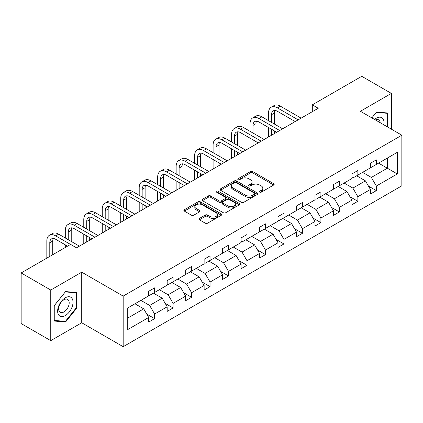 <?xml version="1.0" encoding="UTF-8"?>
<svg xmlns="http://www.w3.org/2000/svg" width="423" height="423" viewBox="0 0 423 423"><rect width="100%" height="100%" fill="white"/><g stroke="black" fill="none" stroke-linecap="round" stroke-linejoin="round"><path stroke-width="0.63" d="M259.706 192.153A1.153 0.666 0 0 0 261.335 192.153L273.686 185.02A1.644 0.952 0 0 0 274.167 184.349A1.644 0.952 0 0 0 273.686 183.677L252.758 171.595A1.644 0.952 0 0 0 250.437 171.595L238.086 178.728A1.153 0.666 0 0 0 237.747 179.199A1.153 0.666 0 0 0 238.086 179.669A1.153 0.666 0 0 0 239.709 179.669L241.311 178.744A5.261 3.035 0 0 1 248.75 178.744L250.495 179.754A5.261 3.035 0 0 1 252.034 181.901A5.261 3.035 0 0 1 250.495 184.047L248.893 184.973A1.153 0.666 0 0 0 248.555 185.438A1.153 0.666 0 0 0 248.893 185.909A1.153 0.666 0 0 0 250.522 185.909L252.119 184.988A5.261 3.035 0 0 1 259.558 184.988L261.303 185.993A5.261 3.035 0 0 1 262.847 188.14A5.261 3.035 0 0 1 261.303 190.292L259.706 191.212A1.153 0.666 0 0 0 259.368 191.682A1.153 0.666 0 0 0 259.706 192.153L259.706 191.212M199.402 218.442A1.644 0.952 0 0 0 198.921 219.114A1.644 0.952 0 0 0 199.402 219.786L205.271 223.175A1.644 0.952 0 0 0 207.598 223.175L221.314 215.254A1.644 0.952 0 0 0 221.795 214.588A1.644 0.952 0 0 0 221.314 213.916L200.391 201.834A1.644 0.952 0 0 0 198.064 201.834L184.349 209.755A1.644 0.952 0 0 0 183.868 210.427A1.644 0.952 0 0 0 184.349 211.093L191.439 215.191A1.644 0.952 0 0 0 193.766 215.191L199.635 211.801A1.644 0.952 0 0 0 200.116 211.13A1.644 0.952 0 0 0 199.635 210.458L196.119 208.428A4.399 2.538 0 0 1 194.829 206.63A4.399 2.538 0 0 1 197.546 204.288A4.399 2.538 0 0 1 202.337 204.838L216.111 212.79A4.399 2.538 0 0 1 217.401 214.588A4.399 2.538 0 0 1 214.683 216.93A4.399 2.538 0 0 1 209.893 216.38L207.598 215.053A1.644 0.952 0 0 0 205.271 215.053L199.402 218.442L199.402 219.786M81.729 272.169L50.76 290.046L21.15 272.951L21.15 323.553L50.76 340.647L81.729 322.765L123.178 346.696L123.178 296.1L81.729 272.169L81.729 322.765M391.37 129.158L391.37 93.398L360.401 111.275L401.85 135.207L123.178 296.1M391.37 93.398L361.76 76.304L312.317 104.851L312.317 111.688M21.15 272.951L70.593 244.404L76.515 247.825L318.239 108.267L312.317 104.851M241.427 202.305A1.644 0.952 0 0 0 243.748 202.305L257.47 194.384A1.644 0.952 0 0 0 257.951 193.713A1.644 0.952 0 0 0 257.47 193.041L236.542 180.959A1.644 0.952 0 0 0 234.22 180.959L220.499 188.88A1.644 0.952 0 0 0 220.018 189.552A1.644 0.952 0 0 0 220.499 190.223L241.427 202.305M216.951 192.402A1.153 0.666 0 0 1 218.12 192.565L218.12 191.196L239.392 203.479A1.644 0.952 0 0 1 239.873 204.15A1.644 0.952 0 0 1 239.392 204.822L225.676 212.737A1.644 0.952 0 0 1 223.349 212.737L202.421 200.661L202.421 199.318A1.644 0.952 0 0 0 201.94 199.989A1.644 0.952 0 0 0 202.421 200.661M202.421 199.318L208.296 195.928A1.644 0.952 0 0 1 210.617 195.928L219.103 200.825A1.644 0.952 0 0 0 221.43 200.825L225.327 198.577A1.644 0.952 0 0 0 225.808 197.906A1.644 0.952 0 0 0 225.327 197.234L216.491 192.137A1.153 0.666 0 0 1 216.153 191.667A1.153 0.666 0 0 1 216.862 191.053A1.153 0.666 0 0 1 218.12 191.196M50.76 290.046L50.76 340.647M127.741 307.96L148.7 295.857L148.7 291.278L154.622 287.857L154.622 292.441L167.175 285.192L167.175 280.613L173.097 277.192L173.097 281.771L185.655 274.527L185.655 269.943L191.571 266.527L191.571 271.106L204.129 263.857L204.129 259.278L210.051 255.857L210.051 260.441L222.604 253.192L222.604 248.613L228.526 245.192L228.526 249.771L241.078 242.527L241.078 237.943L247 234.527L247 239.106L259.553 231.857L259.553 227.278L265.475 223.857L265.475 228.441L278.027 221.192L278.027 216.613L283.949 213.192L283.949 217.771L296.507 210.527L296.507 205.943L302.424 202.527L302.424 207.106L314.982 199.857L314.982 195.278L320.904 191.857L320.904 196.441L333.456 189.192L333.456 184.613L339.378 181.192L339.378 185.771L351.931 178.527L351.931 173.943L357.853 170.527L357.853 175.106L370.405 167.857L370.405 163.278L376.327 159.857L376.327 164.441L397.292 152.338L397.292 173.943L376.327 186.046L376.327 190.63L370.405 194.046L370.405 189.467L357.853 196.716L357.853 201.295L351.931 204.716L351.931 200.132L339.378 207.381L339.378 211.96L333.456 215.381L333.456 210.797L320.904 218.046L320.904 222.63L314.982 226.046L314.982 221.467L302.424 228.716L302.424 233.295L296.507 236.716L296.507 232.132L283.949 239.381L283.949 243.96L278.027 247.381L278.027 242.797L265.475 250.046L265.475 254.63L259.553 258.046L259.553 253.467L247 260.716L247 265.295L241.078 268.716L241.078 264.132L228.526 271.381L228.526 275.96L222.604 279.381L222.604 274.802L210.051 282.046L210.051 286.63L204.129 290.046L204.129 285.467L191.571 292.716L191.571 297.295L185.655 300.716L185.655 296.132L173.097 303.381L173.097 307.96L167.175 311.381L167.175 306.802L154.622 314.046L154.622 318.63L148.7 322.046L148.7 317.467L127.741 329.57L127.741 307.96M123.178 346.696L401.85 185.808L401.85 135.207M153.438 293.123L162.205 298.183L149.647 305.432L140.885 300.372M149.647 305.432L154.622 314.046M162.205 298.183L167.175 306.802M148.7 294.768L149.647 295.312L154.622 292.441M171.912 282.458L180.679 287.518L168.127 294.768L159.36 289.707M168.127 294.768L173.097 303.381M180.679 287.518L185.655 296.132M167.175 284.097L168.127 284.647L173.097 281.771M190.387 271.788L199.154 276.848L186.601 284.097L177.834 279.037M186.601 284.097L191.571 292.716M199.154 276.848L204.129 285.467M185.655 273.432L186.601 273.977L191.571 271.106M208.867 261.123L217.628 266.183L205.076 273.432L196.309 268.372M205.076 273.432L210.051 282.046M217.628 266.183L222.604 274.802M204.129 262.762L205.076 263.312L210.051 260.441M227.341 250.458L236.103 255.518L223.55 262.768L214.789 257.707M223.55 262.768L228.526 271.381M236.103 255.518L241.078 264.132M222.604 252.097L223.55 252.647L228.526 249.771M245.816 239.788L254.577 244.848L242.025 252.097L233.263 247.037M242.025 252.097L247 260.716M254.577 244.848L259.553 253.467M241.078 241.433L242.025 241.977L247 239.106M264.29 229.123L273.057 234.183L260.499 241.433L251.738 236.372M260.499 241.433L265.475 250.046M273.057 234.183L278.027 242.797M259.553 230.762L260.499 231.312L265.475 228.441M282.765 218.458L291.532 223.518L278.979 230.768L270.212 225.708M278.979 230.768L283.949 239.381M291.532 223.518L296.507 232.132M278.027 220.097L278.979 220.647L283.949 217.771M301.239 207.788L310.006 212.848L297.454 220.097L288.687 215.037M297.454 220.097L302.424 228.716M310.006 212.848L314.982 221.467M296.507 209.433L297.454 209.977L302.424 207.106M319.719 197.123L328.481 202.183L315.928 209.433L307.161 204.372M315.928 209.433L320.904 218.046M328.481 202.183L333.456 210.797M314.982 198.762L315.928 199.312L320.904 196.441M338.194 186.458L346.955 191.519L334.403 198.762L325.641 193.708M334.403 198.762L339.378 207.381M346.955 191.519L351.931 200.132M333.456 188.098L334.403 188.647L339.378 185.771M356.668 175.788L365.43 180.848L352.877 188.098L344.116 183.037M352.877 188.098L357.853 196.716M365.43 180.848L370.405 189.467M351.931 177.433L352.877 177.977L357.853 175.106M378.58 163.141L387.341 168.201L371.352 177.433L362.59 172.373M371.352 177.433L376.327 186.046M397.292 173.943L387.341 168.201L387.341 158.08L397.292 152.338M370.405 166.762L371.352 167.312L376.327 164.441M127.741 318.08L143.725 308.848L134.963 303.788M143.725 308.848L148.7 317.467M368.454 186.083L376.327 190.63M349.974 196.748L357.853 201.295M331.5 207.413L339.378 211.96M313.025 218.083L320.904 222.63M294.551 228.748L302.424 233.295M276.076 239.413L283.949 243.96M257.602 250.083L265.475 254.63M239.122 260.748L247 265.295M220.647 271.413L228.526 275.96M202.173 282.083L210.051 286.63M183.698 292.748L191.571 297.295M165.224 303.413L173.097 307.96M146.749 314.083L154.622 318.63M387.991 127.207L387.991 113.026L376.565 112.005L371.838 117.885M76.991 307.822L76.991 292.584L65.56 291.563L54.133 305.776L54.133 321.015L65.56 322.035L76.991 307.822L76.399 307.479M260.166 192.317L261.303 191.656A5.261 3.035 0 0 0 262.847 189.509L262.847 188.14M252.034 181.901L252.034 183.27A5.261 3.035 0 0 1 250.495 185.417L249.353 186.072M273.665 185.036L252.758 172.965A1.644 0.952 0 0 0 250.437 172.965L238.546 179.833M257.448 194.395L236.542 182.329A1.644 0.952 0 0 0 234.22 182.329L220.52 190.234M254.561 194.183A1.153 0.666 0 0 0 254.9 193.713A1.153 0.666 0 0 0 254.561 193.242L236.193 182.641A1.153 0.666 0 0 0 234.564 182.641L232.883 183.614A5.261 3.035 0 0 0 231.339 185.76A5.261 3.035 0 0 0 232.883 187.907L245.435 195.156A5.261 3.035 0 0 0 252.875 195.156L254.561 194.183L254.561 195.548A1.153 0.666 0 0 0 254.9 195.082L254.9 193.713M231.339 185.76L231.339 187.125A5.261 3.035 0 0 0 232.883 189.277L232.883 187.907M254.561 195.548L252.875 196.521A5.261 3.035 0 0 1 245.435 196.521L232.883 189.277M202.448 200.671L208.296 197.292L208.296 195.928M225.808 197.906L225.808 199.275A1.644 0.952 0 0 1 225.327 199.947L221.43 202.194A1.644 0.952 0 0 1 219.103 202.194L210.617 197.292A1.644 0.952 0 0 0 208.296 197.292M218.12 192.565L239.37 204.832M227.912 205.911A4.399 2.538 0 0 0 232.703 206.461A4.399 2.538 0 0 0 235.421 204.113A4.399 2.538 0 0 0 234.131 202.321L229.277 199.519A1.644 0.952 0 0 0 226.95 199.519L223.058 201.766A1.644 0.952 0 0 0 222.577 202.437A1.644 0.952 0 0 0 223.058 203.109L227.912 205.911L227.912 207.281A4.399 2.538 0 0 0 232.703 207.83A4.399 2.538 0 0 0 235.421 205.483L235.421 204.113M222.577 202.437L222.577 203.807A1.644 0.952 0 0 0 223.058 204.478L223.058 203.109M227.912 207.281L223.058 204.478M217.401 214.588L217.401 215.952A4.399 2.538 0 0 1 214.683 218.3A4.399 2.538 0 0 1 209.893 217.75L207.598 216.423A1.644 0.952 0 0 0 205.271 216.423L199.423 219.801M194.829 206.63L194.829 208A4.399 2.538 0 0 0 196.119 209.797L196.119 208.428M199.614 211.812L196.119 209.797M221.292 215.27L200.391 203.199A1.644 0.952 0 0 0 198.064 203.199L184.37 211.109M64.354 321.343L65.56 322.035M268.531 120.666L268.531 113.01A12.563 7.254 60 0 1 271.132 107.257L274.093 105.549A12.563 7.254 60 0 1 280.375 106.168L301.123 118.149M271.132 107.257A12.563 7.254 60 0 1 277.414 107.881L298.162 119.857M295.201 121.57L277.414 111.297A8.375 4.833 -120 0 0 273.226 110.884A8.375 4.833 -120 0 0 271.492 114.718L271.492 122.374M274.976 110.498A8.375 4.833 -120 0 0 274.453 113.01L274.453 124.082M271.492 129.211L271.492 135.254M274.453 130.924L274.453 133.546M268.531 136.967L268.531 127.503M250.056 131.331L250.056 123.675A12.563 7.254 60 0 1 252.658 117.922L255.619 116.214A12.563 7.254 60 0 1 261.9 116.838L282.649 128.814M252.658 117.922A12.563 7.254 60 0 1 258.939 118.546L279.688 130.527M276.727 132.235L258.939 121.967A8.375 4.833 -120 0 0 254.752 121.549A8.375 4.833 -120 0 0 253.017 125.382L253.017 133.044M256.502 121.163A8.375 4.833 -120 0 0 255.978 123.675L255.978 134.752M253.017 139.881L253.017 145.924M255.978 141.589L255.978 144.217M250.056 147.632L250.056 138.168M231.582 142.001L231.582 134.34A12.563 7.254 60 0 1 234.183 128.592L237.144 126.879A12.563 7.254 60 0 1 243.426 127.503L264.174 139.484M234.183 128.592A12.563 7.254 60 0 1 240.465 129.211L261.213 141.192M258.252 142.9L240.465 132.632A8.375 4.833 -120 0 0 236.277 132.219A8.375 4.833 -120 0 0 234.543 136.053L234.543 143.709M238.027 131.828A8.375 4.833 -120 0 0 237.504 134.34L237.504 145.417M234.543 150.546L234.543 156.589M237.504 152.254L237.504 154.881M231.582 158.297L231.582 148.838M383.825 124.801A10.887 6.287 120 0 0 374.577 119.46M380.171 122.691A7.455 4.304 120 0 0 378.654 119.841A7.455 4.304 120 0 0 375.423 119.952M371.865 117.895L376.327 112.344L387.399 113.332L387.399 126.868M386.67 112.909L387.399 113.332M71.989 307.257A10.887 6.287 120 0 0 69.176 296.74A10.887 6.287 120 0 0 58.66 306.067A10.887 6.287 120 0 0 61.478 316.584A10.887 6.287 120 0 0 71.989 307.257M68.489 306.263A7.455 4.304 120 0 0 67.648 299.399A7.455 4.304 120 0 0 59.357 305.443A7.455 4.304 120 0 0 60.198 312.306A7.455 4.304 120 0 0 68.489 306.263M54.25 320.438L54.25 305.676L65.327 291.896L76.399 292.885L76.399 307.653L65.327 321.427L54.133 320.37M75.664 292.462L76.399 292.885M213.102 152.666L213.102 145.01A12.563 7.254 60 0 1 215.709 139.257L218.665 137.549A12.563 7.254 60 0 1 224.946 138.168L245.7 150.149M215.709 139.257A12.563 7.254 60 0 1 221.985 139.881L242.739 151.857M239.778 153.57L221.985 143.297A8.375 4.833 -120 0 0 217.797 142.884A8.375 4.833 -120 0 0 216.063 146.718L216.063 154.374M219.553 142.498A8.375 4.833 -120 0 0 219.024 145.01L219.024 156.082M216.063 161.211L216.063 167.259M219.024 162.924L219.024 165.546M213.102 168.967L213.102 159.503M194.628 163.331L194.628 155.675A12.563 7.254 60 0 1 197.229 149.922L200.19 148.214A12.563 7.254 60 0 1 206.472 148.838L227.22 160.814M197.229 149.922A12.563 7.254 60 0 1 203.511 150.546L224.259 162.527M221.298 164.235L203.511 153.967A8.375 4.833 -120 0 0 199.323 153.549A8.375 4.833 -120 0 0 197.589 157.382L197.589 165.044M201.073 153.163A8.375 4.833 -120 0 0 200.55 155.675L200.55 166.752M197.589 171.881L197.589 177.924M200.55 173.589L200.55 176.217M194.628 179.632L194.628 170.168M176.153 174.001L176.153 166.339A12.563 7.254 60 0 1 178.755 160.592L181.716 158.879A12.563 7.254 60 0 1 187.997 159.503L208.745 171.484M178.755 160.592A12.563 7.254 60 0 1 185.036 161.211L205.784 173.192M202.823 174.9L185.036 164.632A8.375 4.833 -120 0 0 180.848 164.219A8.375 4.833 -120 0 0 179.114 168.053L179.114 175.709M182.599 163.828A8.375 4.833 -120 0 0 182.075 166.339L182.075 177.417M179.114 182.546L179.114 188.589M182.075 184.254L182.075 186.881M176.153 190.297L176.153 180.838M157.679 184.666L157.679 177.01A12.563 7.254 60 0 1 160.28 171.257L163.241 169.549A12.563 7.254 60 0 1 169.523 170.168L190.271 182.149M160.28 171.257A12.563 7.254 60 0 1 166.562 171.881L187.31 183.857M184.349 185.57L166.562 175.296A8.375 4.833 -120 0 0 162.374 174.884A8.375 4.833 -120 0 0 160.64 178.718L160.64 186.374M164.124 174.498A8.375 4.833 -120 0 0 163.601 177.01L163.601 188.087M160.64 193.211L160.64 199.259M163.601 194.924L163.601 197.546M157.679 200.967L157.679 191.503M139.204 195.331L139.204 187.675A12.563 7.254 60 0 1 141.805 181.922L144.766 180.214A12.563 7.254 60 0 1 151.048 180.838L171.796 192.814M141.805 181.922A12.563 7.254 60 0 1 148.087 182.546L168.835 194.527M165.874 196.235L148.087 185.967A8.375 4.833 -120 0 0 143.899 185.549A8.375 4.833 -120 0 0 142.165 189.382L142.165 197.044M145.649 185.163A8.375 4.833 -120 0 0 145.126 187.675L145.126 198.752M142.165 203.881L142.165 209.924M145.126 205.589L145.126 208.216M139.204 211.632L139.204 202.168M120.729 206.001L120.729 198.339A12.563 7.254 60 0 1 123.331 192.592L126.292 190.879A12.563 7.254 60 0 1 132.573 191.503L153.322 203.484M123.331 192.592A12.563 7.254 60 0 1 129.612 193.211L150.361 205.192M147.4 206.9L129.612 196.632A8.375 4.833 -120 0 0 125.425 196.219A8.375 4.833 -120 0 0 123.69 200.053L123.69 207.709M127.175 195.828A8.375 4.833 -120 0 0 126.651 198.339L126.651 209.417M123.69 214.546L123.69 220.589M126.651 216.253L126.651 218.881M120.729 222.297L120.729 212.838M102.25 216.666L102.25 209.01A12.563 7.254 60 0 1 104.856 203.257L107.812 201.549A12.563 7.254 60 0 1 114.094 202.168L134.847 214.149M104.856 203.257A12.563 7.254 60 0 1 111.133 203.881L131.886 215.857M128.925 217.57L111.133 207.296A8.375 4.833 -120 0 0 106.945 206.884A8.375 4.833 -120 0 0 105.211 210.717L105.211 218.374M108.7 206.498A8.375 4.833 -120 0 0 108.172 209.01L108.172 220.087M105.211 225.21L105.211 231.259M108.172 226.924L108.172 229.546M102.25 232.967L102.25 223.503M83.775 227.331L83.775 219.674A12.563 7.254 60 0 1 86.377 213.922L89.338 212.214A12.563 7.254 60 0 1 95.619 212.838L116.367 224.814M86.377 213.922A12.563 7.254 60 0 1 92.658 214.546L113.406 226.527M110.445 228.235L92.658 217.967A8.375 4.833 -120 0 0 88.47 217.549A8.375 4.833 -120 0 0 86.736 221.382L86.736 229.044M90.221 217.163A8.375 4.833 -120 0 0 89.697 219.674L89.697 230.752M86.736 235.881L86.736 241.924M89.697 237.589L89.697 240.216M83.775 243.632L83.775 234.168M65.301 238.001L65.301 230.339A12.563 7.254 60 0 1 67.902 224.592L70.863 222.879A12.563 7.254 60 0 1 77.145 223.503L97.893 235.484M67.902 224.592A12.563 7.254 60 0 1 74.184 225.21L94.932 237.192M91.971 238.9L74.184 228.632A8.375 4.833 -120 0 0 69.996 228.219A8.375 4.833 -120 0 0 68.262 232.053L68.262 239.709M71.746 227.828A8.375 4.833 -120 0 0 71.223 230.339L71.223 241.417M65.301 247.46L65.301 244.838M46.826 258.13L46.826 241.01A12.563 7.254 60 0 1 49.428 235.257L52.389 233.549A12.563 7.254 60 0 1 58.67 234.168L79.418 246.149M49.428 235.257A12.563 7.254 60 0 1 55.709 235.881L70.535 244.441M67.574 246.149L55.709 239.296A8.375 4.833 -120 0 0 51.521 238.884A8.375 4.833 -120 0 0 49.787 242.717L49.787 256.417M53.272 238.498A8.375 4.833 -120 0 0 52.748 241.01L52.748 254.709M261.303 191.656L261.303 190.292M248.893 185.909L248.893 184.973M250.495 185.417L250.495 184.047M238.086 179.669L238.086 178.728M250.437 172.965L250.437 171.595M252.758 172.965L252.758 171.595M273.686 185.02L273.686 183.677M220.499 190.223L220.499 188.88M234.22 182.329L234.22 180.959M236.542 182.329L236.542 180.959M257.47 194.384L257.47 193.041M245.435 196.521L245.435 195.156M252.875 196.521L252.875 195.156M210.617 197.292L210.617 195.928M219.103 202.194L219.103 200.825M221.43 202.194L221.43 200.825M225.327 199.947L225.327 198.577M239.392 204.822L239.392 203.479M205.271 216.423L205.271 215.053M207.598 216.423L207.598 215.053M209.893 217.75L209.893 216.38M199.635 211.801L199.635 210.458M184.349 211.093L184.349 209.755M198.064 203.199L198.064 201.834M200.391 203.199L200.391 201.834M221.314 215.254L221.314 213.916M280.375 106.168L277.414 107.881M274.453 113.01L271.492 114.718M261.9 116.838L258.939 118.546M255.978 123.675L253.017 125.382M243.426 127.503L240.465 129.211M237.504 134.34L234.543 136.053M224.946 138.168L221.985 139.881M219.024 145.01L216.063 146.718M206.472 148.838L203.511 150.546M200.55 155.675L197.589 157.382M187.997 159.503L185.036 161.211M182.075 166.339L179.114 168.053M169.523 170.168L166.562 171.881M163.601 177.01L160.64 178.718M151.048 180.838L148.087 182.546M145.126 187.675L142.165 189.382M132.573 191.503L129.612 193.211M126.651 198.339L123.69 200.053M114.094 202.168L111.133 203.881M108.172 209.01L105.211 210.717M95.619 212.838L92.658 214.546M89.697 219.674L86.736 221.382M77.145 223.503L74.184 225.21M71.223 230.339L68.262 232.053M58.67 234.168L55.709 235.881M52.748 241.01L49.787 242.717"/></g></svg>
